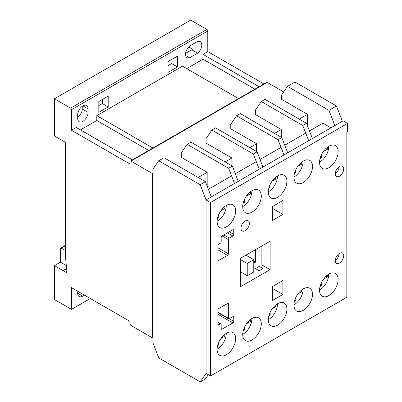 <?xml version="1.0" encoding="UTF-8"?>
<svg xmlns="http://www.w3.org/2000/svg" width="402" height="402" viewBox="0 0 402 402"><rect width="100%" height="100%" fill="white"/><g stroke="black" fill="none" stroke-linecap="round" stroke-linejoin="round"><path stroke-width="0.6" d="M328.836 295.581A13.13 7.583 120 0 0 337.414 284.008A13.13 7.583 120 0 0 335.404 273.486A13.13 7.583 120 0 0 328.836 274.139A13.13 7.583 120 0 0 320.258 285.706A13.13 7.583 120 0 0 322.268 296.234A13.13 7.583 120 0 0 328.836 295.581M303.224 182.533A13.13 7.583 120 0 0 311.806 170.961A13.13 7.583 120 0 0 309.791 160.433A13.13 7.583 120 0 0 303.224 161.086A13.13 7.583 120 0 0 294.646 172.659A13.13 7.583 120 0 0 296.661 183.181A13.13 7.583 120 0 0 303.224 182.533M277.616 325.153A13.13 7.583 120 0 0 286.194 313.58A13.13 7.583 120 0 0 284.179 303.058A13.13 7.583 120 0 0 277.616 303.711A13.13 7.583 120 0 0 269.033 315.284A13.13 7.583 120 0 0 271.048 325.806A13.13 7.583 120 0 0 277.616 325.153M252.004 339.941A13.13 7.583 120 0 0 260.581 328.369A13.13 7.583 120 0 0 258.571 317.846A13.13 7.583 120 0 0 252.004 318.495A13.13 7.583 120 0 0 243.426 330.067A13.13 7.583 120 0 0 245.436 340.589A13.13 7.583 120 0 0 252.004 339.941M226.391 226.889A13.13 7.583 120 0 0 234.974 215.316A13.13 7.583 120 0 0 232.959 204.794A13.13 7.583 120 0 0 226.391 205.447A13.13 7.583 120 0 0 217.814 217.02A13.13 7.583 120 0 0 219.829 227.542A13.13 7.583 120 0 0 226.391 226.889M226.391 354.725A13.13 7.583 120 0 0 234.974 343.157A13.13 7.583 120 0 0 232.959 332.63A13.13 7.583 120 0 0 226.391 333.283A13.13 7.583 120 0 0 217.814 344.856A13.13 7.583 120 0 0 219.829 355.378A13.13 7.583 120 0 0 226.391 354.725M303.224 310.369A13.13 7.583 120 0 0 311.806 298.797A13.13 7.583 120 0 0 309.791 288.274A13.13 7.583 120 0 0 303.224 288.922A13.13 7.583 120 0 0 294.646 300.495A13.13 7.583 120 0 0 296.661 311.017A13.13 7.583 120 0 0 303.224 310.369M245.15 230.673A5.929 3.422 120 0 0 249.024 225.447A5.929 3.422 120 0 0 248.114 220.693A5.929 3.422 120 0 0 245.15 220.989A5.929 3.422 120 0 0 241.275 226.215A5.929 3.422 120 0 0 242.18 230.969A5.929 3.422 120 0 0 245.15 230.673M339.504 176.197A5.929 3.422 120 0 0 343.378 170.971A5.929 3.422 120 0 0 342.469 166.217A5.929 3.422 120 0 0 339.504 166.513A5.929 3.422 120 0 0 335.63 171.739A5.929 3.422 120 0 0 336.539 176.488A5.929 3.422 120 0 0 339.504 176.197M339.193 166.704A5.929 3.422 -60 0 1 335.323 173.408M252.004 212.105A13.13 7.583 120 0 0 260.581 200.533A13.13 7.583 120 0 0 258.571 190.01A13.13 7.583 120 0 0 252.004 190.659A13.13 7.583 120 0 0 243.426 202.231A13.13 7.583 120 0 0 245.436 212.753A13.13 7.583 120 0 0 252.004 212.105M277.616 197.317A13.13 7.583 120 0 0 286.194 185.744A13.13 7.583 120 0 0 284.179 175.222A13.13 7.583 120 0 0 277.616 175.87A13.13 7.583 120 0 0 269.033 187.443A13.13 7.583 120 0 0 271.048 197.97A13.13 7.583 120 0 0 277.616 197.317M328.836 167.745A13.13 7.583 120 0 0 337.414 156.172A13.13 7.583 120 0 0 335.404 145.65A13.13 7.583 120 0 0 328.836 146.298A13.13 7.583 120 0 0 320.258 157.87A13.13 7.583 120 0 0 322.268 168.393A13.13 7.583 120 0 0 328.836 167.745M339.504 263.054A5.929 3.422 120 0 0 343.378 257.828A5.929 3.422 120 0 0 342.469 253.074A5.929 3.422 120 0 0 339.504 253.366A5.929 3.422 120 0 0 335.63 258.592A5.929 3.422 120 0 0 336.539 263.345A5.929 3.422 120 0 0 339.504 263.054M339.193 253.561A5.929 3.422 -60 0 1 335.323 260.265M309.465 130.952L322.876 123.208L330.906 127.846M346.841 131.856L347.589 131.424L347.589 123.399L210.547 202.518L210.547 375.95L346.841 297.259L346.841 131.856M305.721 133.117L284.752 145.222M281.008 147.383L260.039 159.488M256.295 161.649L235.326 173.754M231.582 175.92L208.367 189.322M347.589 123.399L343.097 120.806L206.055 199.925L206.055 373.352L206.055 199.925L200.171 184.694L205.412 181.669L163.926 157.715L158.684 160.74L152.886 169.287L152.886 342.715L158.77 357.946L200.256 381.9L205.502 378.875L208.347 374.679M210.547 375.95L206.055 373.352L200.256 381.9M210.547 202.518L206.055 199.925L211.296 196.9L205.412 181.669M218.809 308.535A1.271 0.734 120 0 0 217.909 310.093L217.909 324.258A1.271 0.734 120 0 0 218.17 324.841A1.271 0.734 120 0 0 218.809 324.781L220.286 323.927A1.271 0.734 -60 0 1 220.919 323.866A1.271 0.734 -60 0 1 221.18 324.449L221.18 328.65A1.271 0.734 120 0 0 221.447 329.233A1.271 0.734 120 0 0 222.08 329.173L232.874 322.942A1.271 0.734 120 0 0 233.773 321.384L233.778 317.233A1.271 0.734 120 0 0 233.512 316.65A1.271 0.734 120 0 0 232.879 316.711L229.276 318.791A1.271 0.734 -60 0 1 228.643 318.851A1.271 0.734 -60 0 1 228.376 318.273L228.376 304.048A1.271 0.734 120 0 0 228.115 303.465A1.271 0.734 120 0 0 227.477 303.53L218.809 308.535M272.4 206.563L272.415 220.467L282.902 214.397L282.887 200.492L272.4 206.563M282.887 294.45L282.902 280.526L272.415 286.561L272.4 300.485L282.887 294.45L272.415 288.4M240.421 286.737L270.109 269.642L270.139 241.225L240.456 258.325L240.421 286.737M221.18 241.743A1.271 0.734 -60 0 1 220.286 243.3L218.809 244.15A1.271 0.734 120 0 0 217.909 245.707L217.909 259.878A1.271 0.734 120 0 0 218.17 260.461A1.271 0.734 120 0 0 218.809 260.395L227.477 255.391A1.271 0.734 120 0 0 228.376 253.833L228.376 239.607A1.271 0.734 -60 0 1 229.276 238.054L232.879 235.974A1.271 0.734 120 0 0 233.778 234.416L233.773 230.266A1.271 0.734 120 0 0 233.507 229.688A1.271 0.734 120 0 0 232.874 229.748L222.08 235.979A1.271 0.734 120 0 0 221.18 237.537L221.18 241.743M261.873 245.989L261.873 264.888L270.109 269.642M272.405 208.337L282.902 214.397M319.55 290.038A12.492 7.211 120 0 0 319.851 289.872A12.492 7.211 120 0 0 328.68 274.229M323.389 279.325L327.354 276.993L327.339 275.144M320.047 286.475L321.399 285.676L321.379 282.777M326.047 276.239L327.354 276.993M320.439 285.124L321.399 285.676M268.33 319.61A12.492 7.211 120 0 0 268.626 319.444A12.492 7.211 120 0 0 277.455 303.801M272.164 308.897L276.129 306.565L276.114 304.716M268.827 316.047L270.179 315.253L270.154 312.349M274.827 305.816L276.129 306.565M269.219 314.696L270.179 315.253M242.718 334.399A12.492 7.211 120 0 0 243.019 334.228A12.492 7.211 120 0 0 251.848 318.59M246.557 323.68L250.516 321.354L250.506 319.5M243.215 330.831L244.567 330.037L244.547 327.138M249.215 320.6L250.516 321.354M243.607 329.484L244.567 330.037M217.11 349.182A12.492 7.211 120 0 0 217.407 349.016A12.492 7.211 120 0 0 226.236 333.374M220.944 338.469L224.909 336.137L224.894 334.288M217.603 345.619L218.954 344.826L218.934 341.921M223.602 335.389L224.909 336.137M218 344.268L218.954 344.826M293.942 304.822A12.492 7.211 120 0 0 294.239 304.656A12.492 7.211 120 0 0 303.068 289.018M297.776 294.108L301.741 291.782L301.726 289.927M294.435 301.259L295.792 300.465L295.766 297.565M300.44 291.028L301.741 291.782M294.832 299.912L295.792 300.465M293.942 176.986A12.492 7.211 120 0 0 294.239 176.82A12.492 7.211 120 0 0 303.068 161.177M297.696 166.388L301.716 164.111L301.731 162.091M294.435 173.428L295.686 172.719L295.706 169.86M300.319 163.302L301.716 164.111M294.787 172.202L295.686 172.719M217.11 221.346A12.492 7.211 120 0 0 217.407 221.18A12.492 7.211 120 0 0 226.236 205.538M220.859 210.748L224.884 208.467L224.899 206.447M217.603 217.789L218.854 217.08L218.874 214.216M223.487 207.663L224.884 208.467M217.954 216.562L218.854 217.08M242.718 206.558A12.492 7.211 120 0 0 243.019 206.392A12.492 7.211 120 0 0 251.848 190.754M246.471 195.965L250.491 193.684L250.506 191.664M243.215 203L244.461 202.291L244.486 199.432M249.094 192.875L250.491 193.684M243.567 201.774L244.461 202.291M268.33 191.774A12.492 7.211 120 0 0 268.626 191.608A12.492 7.211 120 0 0 277.455 175.965M272.084 181.176L276.104 178.895L276.119 176.875M268.822 188.211L270.074 187.503L270.094 184.644M274.707 178.091L276.104 178.895M269.179 186.985L270.074 187.503M319.55 162.202A12.492 7.211 120 0 0 319.851 162.036A12.492 7.211 120 0 0 328.68 146.393M323.303 151.604L327.323 149.323L327.339 147.303M320.047 158.639L321.293 157.931L321.319 155.071M325.932 148.519L327.323 149.323M320.399 157.413L321.293 157.931M247.235 275.752L247.235 263.461L253.768 259.687L253.768 271.983L247.235 275.752L240.441 271.832M247.235 263.461L240.451 259.546M253.768 259.687L245.934 255.169M77.681 114.882A7.342 4.236 -60 0 1 82.872 105.892A7.342 4.236 -60 0 1 86.546 105.53A7.342 4.236 -60 0 1 88.063 108.887L88.063 112.349A7.342 4.236 -60 0 1 84.857 119.731A7.342 4.236 -60 0 1 79.204 121.7A7.342 4.236 -60 0 1 77.681 118.339L77.681 114.882M66.335 265.566L60.4 262.144L60.4 248.672A1.271 0.734 60 0 1 60.667 248.089A1.271 0.734 60 0 1 61.3 248.155L65.526 250.481M65.431 250.536L65.526 250.833M168.071 72.355L168.071 61.526L177.448 56.114L177.448 66.943L168.071 72.355M168.071 65.611L171.609 63.571L177.448 66.943M328.972 110.329L336.464 106.007L342.348 121.238L334.861 125.56L328.972 110.329L287.485 86.375L281.691 94.922L281.691 99.43L281.315 99.214L281.691 98.998M307.525 125.937L307.525 114.349L281.691 99.43M336.564 303.193L329.077 307.515M259.225 270.727L262.968 268.571L259.225 266.41L255.481 268.566L259.225 270.727M307.525 114.349L299.264 119.118M283.706 91.947L267.235 82.44A1.271 0.734 -120 0 0 266.601 82.375L130.308 161.066A1.271 0.734 -120 0 0 130.047 161.644L130.047 164.066L71.486 130.258L71.486 109.681A1.271 0.734 -120 0 0 70.586 108.128L54.411 98.786L54.411 134.851A1.347 0.779 -120 0 0 55.255 136.454L65.526 142.383L65.526 257.32L66.868 270.993A1.784 1.03 60 0 1 66.551 272.254A1.784 1.03 60 0 1 65.657 272.164L63.119 270.697L66.642 268.667M60.4 262.144L54.411 265.601L54.411 299.545L71.486 309.404L71.486 287.636L130.052 321.449L130.052 323.871A1.271 0.734 -120 0 0 130.952 325.429L152.514 337.876L152.514 173.579L130.941 161.127A1.271 0.734 -120 0 0 130.308 161.066M152.514 173.579L152.886 173.362M187.141 144.313L190.885 142.152L232.371 166.101L238.255 181.332L234.512 183.498L228.627 168.262L187.141 144.313L181.342 152.86L181.342 157.368L207.176 172.282L198.166 177.483M211.849 130.047L215.598 127.881L257.084 151.835L262.968 167.066L259.225 169.227L253.34 153.996L211.849 130.047L206.055 138.589L206.055 143.097L231.889 158.016L225.125 161.921M236.562 115.776L240.306 113.615L281.797 137.569L287.681 152.8L283.938 154.961L278.048 139.73L236.562 115.776L230.768 124.324L230.768 128.831L256.602 143.745L249.838 147.655M261.275 101.51L265.018 99.349L306.505 123.298L312.394 138.534L308.651 140.695L302.761 125.464L261.275 101.51L255.481 110.058L255.481 114.565L281.315 129.479L274.551 133.384M152.514 337.876L152.886 337.66M281.315 129.479L281.315 137.293M256.602 143.745L256.602 151.559M231.889 158.016L231.889 165.825M336.464 106.007L294.973 82.053L287.485 86.375M207.176 172.282L207.176 186.242M200.171 184.694L158.684 160.74M228.728 365.453L232.472 363.292M232.371 166.101L228.627 168.262M71.486 309.404L90.339 298.52M84.526 295.163L82.812 296.158A7.266 4.196 -60 0 1 79.179 296.515A7.266 4.196 -60 0 1 77.898 291.334M54.411 98.786L190.704 20.1L206.879 29.436A1.271 0.734 -120 0 1 207.779 30.994L207.779 51.572L202.985 54.335L202.985 59.179L186.659 68.606M196.648 41.994A7.266 4.196 -60 0 1 200.281 41.637A7.266 4.196 -60 0 1 201.563 46.818A7.266 4.196 -60 0 1 197.638 53.175L189.543 57.818A7.266 4.196 -60 0 1 187.025 57.677A7.266 4.196 -60 0 1 185.91 51.858A7.266 4.196 -60 0 1 190.659 45.451L196.648 41.994M71.486 130.258L76.279 127.489L132.369 159.875M148.695 150.448L96.797 120.484L80.47 129.911M96.797 120.484L96.797 115.645L182.468 66.184L238.557 98.565M98.817 112.339L98.817 101.51L108.193 96.098L108.193 106.927L98.817 112.339M259.074 86.721L202.985 54.335M263.868 83.953L207.779 51.572M63.119 270.697A2.306 1.332 60 0 1 62.903 270.506L54.411 265.601M66.611 268.365L62.903 270.506M152.886 148.026L96.797 115.645M254.883 89.143L202.985 59.179M185.583 53.365L191.799 49.803L197.638 53.175M191.799 49.803A7.266 4.196 120 0 0 192.573 49.104L188.804 46.923M185.644 55.566L189.543 57.818M77.681 117.54A7.342 4.236 120 0 0 82.224 108.977L82.224 106.314M98.817 105.595L102.354 103.555L102.354 99.47M102.354 103.555L108.193 106.927M253.416 351.197L257.185 349.021M253.768 263.184L255.481 262.194L253.768 261.205M255.481 262.194L255.481 249.672M257.084 151.835L253.34 153.996M278.154 336.916L281.897 334.755M281.797 137.569L278.048 139.73M306.595 320.505L302.867 322.65M306.505 123.298L302.761 125.464M232.874 229.748L233.773 230.266M229.286 231.823L233.778 234.416M227.487 232.858L232.879 235.974M223.884 234.939L229.276 238.054M222.085 235.979L228.376 239.607M217.909 247.788L228.376 253.833M217.909 249.863L227.477 255.391M217.909 259.878L218.809 260.395M227.477 303.53L228.376 304.048M217.909 312.228L228.376 318.273M232.879 316.711L233.778 317.233M229.276 318.791L233.773 321.384M217.909 314.299L232.874 322.942M221.18 328.65L222.08 329.173M217.909 322.555L220.286 323.927M217.909 324.263L218.809 324.781M61.3 248.155L65.526 245.712M130.941 161.127L267.235 82.44M71.486 109.681L207.779 30.994M65.657 272.164L66.918 271.435M70.586 108.128L206.879 29.436M82.872 105.892L88.063 108.887M82.224 108.977L88.063 112.349M77.671 293.189L82.812 296.158M217.909 312.656L228.643 318.851M217.909 322.128L220.919 323.866M60.667 248.089L65.526 245.28"/></g></svg>
